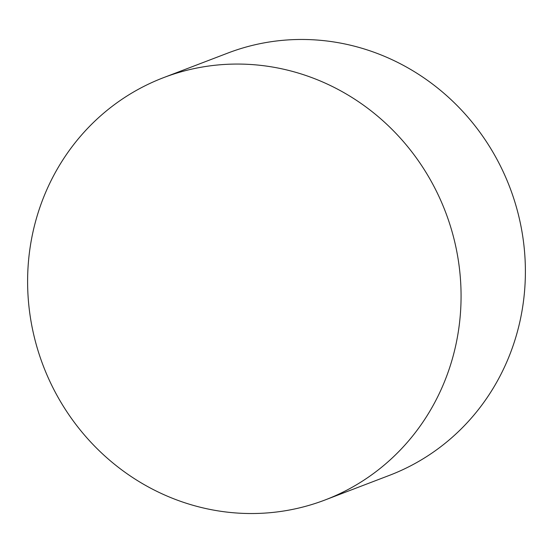 <?xml version="1.0" encoding="UTF-8"?>
<svg xmlns="http://www.w3.org/2000/svg" width="553" height="553" viewBox="0 0 553 553"><rect width="100%" height="100%" fill="white"/><g stroke="black" fill="none" stroke-linecap="round" stroke-linejoin="round"><path stroke-width="0.83" d="M163.612 77.627L227.926 53.033A226.073 215.331 69.1 0 1 443.264 92.697A226.073 215.331 69.1 0 1 522.924 305.235A226.073 215.331 69.1 0 1 389.388 475.373L325.074 499.967A226.073 215.331 -110.9 0 0 458.603 329.823A226.073 215.331 -110.9 0 0 378.95 117.284A226.073 215.331 -110.9 0 0 163.612 77.627A226.073 215.331 -110.9 0 0 30.076 247.765A226.073 215.331 -110.9 0 0 109.736 460.303A226.073 215.331 -110.9 0 0 325.074 499.967"/></g></svg>
